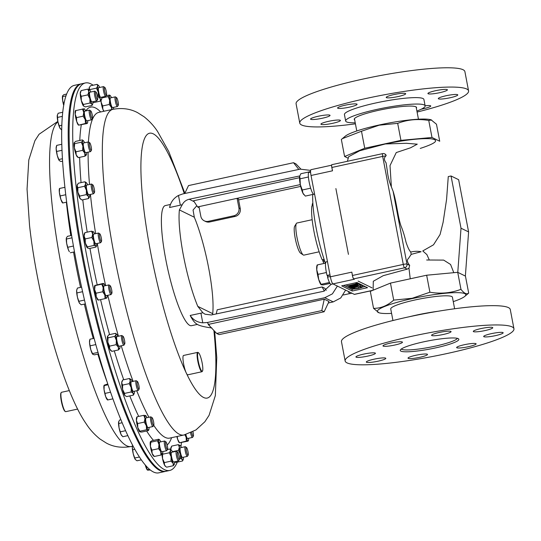 <?xml version="1.0" encoding="UTF-8"?>
<svg xmlns="http://www.w3.org/2000/svg" width="541" height="541" viewBox="0 0 541 541"><rect width="100%" height="100%" fill="white"/><g stroke="black" fill="none" stroke-linecap="round" stroke-linejoin="round"><path stroke-width="0.81" d="M167.149 444.959A3.97 0.717 -102.3 0 1 167.534 449.456A3.97 0.717 -102.3 0 1 165.999 446.372A3.97 0.717 -102.3 0 1 165.871 441.821A3.97 0.717 -102.3 0 1 167.149 444.959A173.566 31.405 -102.3 0 0 171.598 437.689M167.534 449.456L166.824 450.599A4.957 0.899 -102.3 0 1 166.682 450.714A4.957 0.899 -102.3 0 1 164.91 446.751A4.957 0.899 -102.3 0 1 164.572 441.03A4.957 0.899 -102.3 0 1 164.748 441.077L165.871 441.821M164.572 441.03L159.723 442.085A4.957 0.899 77.7 0 0 160.062 447.806A4.957 0.899 77.7 0 0 161.833 451.769L166.682 450.714M457.307 338.504L457.416 338.355A28.754 4.003 -10.8 0 1 457.307 338.504A28.754 4.003 -10.8 0 1 431.569 346.916A28.754 4.003 -10.8 0 1 401.388 349.175A28.754 4.003 -10.8 0 1 401.246 349.067M392.942 320.529L390.737 308.972A31.398 4.375 -10.8 0 1 419.032 299.132A31.398 4.375 -10.8 0 1 452.418 297.205L454.623 308.762M374.02 359.197A9.914 1.38 -10.8 0 1 385.794 358.338A9.914 1.38 -10.8 0 1 378.085 361.192A9.914 1.38 -10.8 0 1 366.318 362.051A9.914 1.38 -10.8 0 1 374.02 359.197M415.731 355.302A9.914 1.38 -10.8 0 1 427.505 354.443A9.914 1.38 -10.8 0 1 419.802 357.297A9.914 1.38 -10.8 0 1 408.029 358.156A9.914 1.38 -10.8 0 1 415.731 355.302M464.347 344.718A9.914 1.38 -10.8 0 1 476.121 343.86A9.914 1.38 -10.8 0 1 468.411 346.707A9.914 1.38 -10.8 0 1 456.645 347.572A9.914 1.38 -10.8 0 1 464.347 344.718M491.384 333.648A9.914 1.38 -10.8 0 1 503.157 332.783A9.914 1.38 -10.8 0 1 495.455 335.636A9.914 1.38 -10.8 0 1 483.681 336.502A9.914 1.38 -10.8 0 1 491.384 333.648M481.01 328.57A9.914 1.38 -10.8 0 1 492.777 327.711A9.914 1.38 -10.8 0 1 485.074 330.558A9.914 1.38 -10.8 0 1 473.301 331.423A9.914 1.38 -10.8 0 1 481.01 328.57M439.292 332.465A9.914 1.38 -10.8 0 1 451.066 331.606A9.914 1.38 -10.8 0 1 443.363 334.46A9.914 1.38 -10.8 0 1 431.59 335.319A9.914 1.38 -10.8 0 1 439.292 332.465M390.683 343.055A9.914 1.38 -10.8 0 1 402.45 342.189A9.914 1.38 -10.8 0 1 394.747 345.043A9.914 1.38 -10.8 0 1 382.974 345.902A9.914 1.38 -10.8 0 1 390.683 343.055M363.64 354.125A9.914 1.38 -10.8 0 1 375.413 353.259A9.914 1.38 -10.8 0 1 367.711 356.113A9.914 1.38 -10.8 0 1 355.937 356.979A9.914 1.38 -10.8 0 1 363.64 354.125M423.427 341.885A29.836 4.159 -10.8 0 1 458.856 339.308A29.836 4.159 -10.8 0 1 435.667 347.877A29.836 4.159 -10.8 0 1 400.245 350.487A29.836 4.159 -10.8 0 1 423.427 341.885M409.199 316.762A40.453 5.633 -10.8 0 1 416.347 315.105A40.453 5.633 -10.8 0 1 438.115 311.251M447.17 353.503A85.924 11.97 -10.8 0 1 345.144 360.982A85.924 11.97 -10.8 0 1 411.924 336.259A85.924 11.97 -10.8 0 1 513.95 328.779A85.924 11.97 -10.8 0 1 447.17 353.503M345.144 360.982L341.466 341.696A85.924 11.97 -10.8 0 1 408.239 316.972A85.924 11.97 -10.8 0 1 510.271 309.493L513.95 328.779M450.071 97.759A9.914 1.38 -10.8 0 1 438.298 98.618A9.914 1.38 -10.8 0 1 446.007 95.764A9.914 1.38 -10.8 0 1 457.781 94.905A9.914 1.38 -10.8 0 1 450.071 97.759M425.118 105.793A9.914 1.38 -10.8 0 1 430.744 105.975A9.914 1.38 -10.8 0 1 423.035 108.829A9.914 1.38 -10.8 0 1 421.283 109.187M332.708 123.307A9.914 1.38 -10.8 0 1 320.935 124.173A9.914 1.38 -10.8 0 1 328.644 121.319A9.914 1.38 -10.8 0 1 340.417 120.454A9.914 1.38 -10.8 0 1 332.708 123.307M322.335 118.236A9.914 1.38 -10.8 0 1 310.561 119.094A9.914 1.38 -10.8 0 1 318.264 116.247A9.914 1.38 -10.8 0 1 330.037 115.382A9.914 1.38 -10.8 0 1 322.335 118.236M349.371 107.159A9.914 1.38 -10.8 0 1 337.598 108.024A9.914 1.38 -10.8 0 1 345.3 105.17A9.914 1.38 -10.8 0 1 357.074 104.312A9.914 1.38 -10.8 0 1 349.371 107.159M397.987 96.575A9.914 1.38 -10.8 0 1 386.213 97.441A9.914 1.38 -10.8 0 1 393.916 94.587A9.914 1.38 -10.8 0 1 405.689 93.721A9.914 1.38 -10.8 0 1 397.987 96.575M439.698 92.68A9.914 1.38 -10.8 0 1 427.924 93.546A9.914 1.38 -10.8 0 1 435.627 90.692A9.914 1.38 -10.8 0 1 447.4 89.826A9.914 1.38 -10.8 0 1 439.698 92.68M416.901 111.04A40.453 5.633 169.2 0 0 425.131 105.847L423.901 99.422A40.453 5.633 169.2 0 0 375.873 102.946A40.453 5.633 169.2 0 0 344.434 114.577L345.658 121.008A40.453 5.633 169.2 0 0 355.221 122.8M425.131 105.847A40.453 5.633 169.2 0 0 377.097 109.37A40.453 5.633 169.2 0 0 345.658 121.008M417.097 112.061A85.924 11.97 169.2 0 0 468.574 90.902L464.895 71.615A85.924 11.97 169.2 0 0 362.862 79.094A85.924 11.97 169.2 0 0 296.089 103.811L299.768 123.105A85.924 11.97 169.2 0 0 355.417 123.828M468.574 90.902A85.924 11.97 169.2 0 0 366.541 98.381A85.924 11.97 169.2 0 0 299.768 123.105M356.783 130.969L354.497 118.993A31.398 4.375 -10.8 0 1 354.578 118.513M416.354 108.173A31.723 4.423 169.2 0 0 416.13 106.935A31.723 4.423 169.2 0 0 378.889 110.249A31.723 4.423 169.2 0 0 354.423 118.702A31.723 4.423 169.2 0 0 354.673 119.94M391.576 313.388A45.025 6.276 -10.8 0 1 378.971 312.772A45.025 6.276 -10.8 0 1 412.337 298.571A45.025 6.276 -10.8 0 1 464.753 296.407A45.025 6.276 -10.8 0 1 453.257 301.628M468.689 293.107L465.443 276.099L457.72 272.319L426.653 275.22L390.453 283.105L370.315 291.349L373.56 308.356C380.769 308.411 387.478 305.665 393.699 300.113L412.201 298.274L429.899 292.228C440.726 294.054 451.079 293.087 460.959 289.327C464.056 293.371 466.633 294.629 468.689 293.107L464.753 296.407M431.988 137.461L400.928 140.362L364.729 148.248L344.59 156.491L341.351 139.483L345.28 136.183A45.025 6.276 -10.8 0 1 379.227 124.985A45.025 6.276 -10.8 0 1 431.069 119.818L436.472 124.234L439.718 141.242L431.988 137.461L428.749 120.454L431.637 120.007M342.318 138.658L361.483 131.24L379.18 125.194L397.682 123.355C407.447 119.608 417.801 118.641 428.749 120.454M187.179 448.678A3.97 0.717 -102.3 0 1 188.146 452.472A3.97 0.717 -102.3 0 1 188.16 455.13A3.97 0.717 -102.3 0 1 187.227 454A3.97 0.717 -102.3 0 1 186.172 449.544A3.97 0.717 -102.3 0 1 186.503 447.495A3.97 0.717 -102.3 0 1 187.179 448.678M188.16 455.13L187.457 456.273A4.957 0.899 -102.3 0 1 187.308 456.388A4.957 0.899 -102.3 0 1 186.287 454.866A4.957 0.899 -102.3 0 1 185.022 449.706A4.957 0.899 -102.3 0 1 185.198 446.704A4.957 0.899 -102.3 0 1 185.38 446.751L186.503 447.495M185.198 446.704L180.349 447.759A4.957 0.899 77.7 0 0 180.173 450.761A4.957 0.899 77.7 0 0 181.438 455.921A4.957 0.899 77.7 0 0 182.459 457.443L187.308 456.388M105.218 93.018A3.97 0.717 -102.3 0 1 104.427 88.995A3.97 0.717 -102.3 0 1 104.798 87.426A3.97 0.717 -102.3 0 1 105.793 89.515A3.97 0.717 -102.3 0 1 106.462 95.054A3.97 0.717 -102.3 0 1 105.218 93.018M106.462 95.054L105.752 96.197A4.957 0.899 -102.3 0 1 105.61 96.318A4.957 0.899 -102.3 0 1 104.197 93.661A4.957 0.899 -102.3 0 1 103.5 86.628A4.957 0.899 -102.3 0 1 103.683 86.675L104.798 87.426M103.5 86.628L98.651 87.683A4.957 0.899 77.7 0 0 99.348 94.716A4.957 0.899 77.7 0 0 100.761 97.373L105.61 96.318M91.828 118.114A3.97 0.717 -102.3 0 1 90.53 113.475A3.97 0.717 -102.3 0 1 90.793 110.919A3.97 0.717 -102.3 0 1 91.159 111.412A3.97 0.717 -102.3 0 1 92.342 115.361A3.97 0.717 -102.3 0 1 92.45 118.553A3.97 0.717 -102.3 0 1 91.828 118.114M92.45 118.553L91.747 119.696A4.957 0.899 -102.3 0 1 91.598 119.811A4.957 0.899 -102.3 0 1 90.962 119.148A4.957 0.899 -102.3 0 1 89.407 113.793A4.957 0.899 -102.3 0 1 89.495 110.127A4.957 0.899 -102.3 0 1 89.671 110.175L90.793 110.919M89.495 110.127L84.646 111.182A4.957 0.899 77.7 0 0 84.558 114.848A4.957 0.899 77.7 0 0 86.114 120.203A4.957 0.899 77.7 0 0 86.749 120.873L91.598 119.811M94.344 192.569A3.97 0.717 -102.3 0 1 92.795 188.843A3.97 0.717 -102.3 0 1 92.653 184.806A3.97 0.717 -102.3 0 1 92.795 184.839A3.97 0.717 -102.3 0 1 94.202 188.532A3.97 0.717 -102.3 0 1 94.459 192.474A3.97 0.717 -102.3 0 1 94.344 192.569M94.459 192.474L93.749 193.617A4.957 0.899 -102.3 0 1 93.607 193.732L93.607 193.732A4.957 0.899 -102.3 0 1 91.672 189.08A4.957 0.899 -102.3 0 1 91.497 184.048L91.497 184.048A4.957 0.899 -102.3 0 1 91.672 184.096L92.795 184.839M91.497 184.048L86.648 185.103A4.957 0.899 77.7 0 0 86.824 190.141A4.957 0.899 77.7 0 0 88.758 194.787L93.607 193.732M111.973 292.735A3.97 0.717 -102.3 0 1 111.838 293.344A3.97 0.717 -102.3 0 1 110.54 291.132A3.97 0.717 -102.3 0 1 109.789 286.378A3.97 0.717 -102.3 0 1 110.175 285.716A3.97 0.717 -102.3 0 1 111.405 288.657A3.97 0.717 -102.3 0 1 111.973 292.735M111.838 293.344L111.128 294.487A4.957 0.899 -102.3 0 1 110.986 294.608A4.957 0.899 -102.3 0 1 109.39 291.315A4.957 0.899 -102.3 0 1 108.572 285.79A4.957 0.899 -102.3 0 1 108.876 284.918A4.957 0.899 -102.3 0 1 109.059 284.965L110.175 285.716M108.876 284.918L104.028 285.973A4.957 0.899 77.7 0 0 103.723 286.852A4.957 0.899 77.7 0 0 104.541 292.37A4.957 0.899 77.7 0 0 106.137 295.663L110.986 294.608M139.111 386.829A3.97 0.717 -102.3 0 1 139.078 389.141A3.97 0.717 -102.3 0 1 138.09 387.87A3.97 0.717 -102.3 0 1 137.13 383.887A3.97 0.717 -102.3 0 1 137.421 381.513A3.97 0.717 -102.3 0 1 139.111 386.829M139.078 389.141L138.374 390.291A4.957 0.899 -102.3 0 1 138.232 390.406A4.957 0.899 -102.3 0 1 135.94 383.725A4.957 0.899 -102.3 0 1 136.122 380.715A4.957 0.899 -102.3 0 1 136.298 380.763L137.421 381.513M136.122 380.715L131.274 381.777A4.957 0.899 77.7 0 0 131.091 384.779A4.957 0.899 77.7 0 0 133.384 391.461L138.232 390.406M85.39 82.956L81.799 83.74A198.29 35.875 77.7 0 0 77.072 221.391A198.29 35.875 77.7 0 0 135.507 434.572A198.29 35.875 77.7 0 0 166.168 471.231L169.759 470.454A198.29 35.875 -102.3 0 1 139.105 433.794A198.29 35.875 -102.3 0 1 80.663 220.606A198.29 35.875 -102.3 0 1 85.39 82.956A198.29 35.875 -102.3 0 1 93.099 85.228M197.479 324.39L191.467 325.702A61.471 11.124 -102.3 0 1 165.783 259.47A61.471 11.124 -102.3 0 1 165.309 205.58L170.449 204.457M196.282 323.694A61.471 11.124 77.7 0 1 196.248 323.667A61.471 11.124 77.7 0 1 190.175 315.464L202.861 312.752L197.79 306.368L212.701 313.658A61.471 11.124 77.7 0 0 208.657 267.964A61.471 11.124 77.7 0 0 194.307 217.225L179.396 209.928L182.256 204.714C183.744 201.82 186.063 200.001 189.208 199.25L194.138 201.665M212.701 313.658L212.647 314.686M179.396 209.928A61.471 11.124 77.7 0 0 183.44 255.629A61.471 11.124 77.7 0 0 197.79 306.368M312.732 194.476A49.569 8.967 77.7 0 0 316.215 228.444A49.569 8.967 77.7 0 0 325.398 263.163M202.496 371.045L202.212 371.505A9.914 1.792 -102.3 0 1 201.921 371.741A9.914 1.792 -102.3 0 1 200.393 369.909A9.914 1.792 -102.3 0 1 197.472 359.251A9.914 1.792 -102.3 0 1 197.708 352.367A9.914 1.792 -102.3 0 1 198.067 352.462L198.513 352.766A9.515 1.724 77.7 0 0 197.83 358.467A9.515 1.724 77.7 0 0 200.752 369.51A9.515 1.724 77.7 0 0 202.496 371.045A9.515 1.724 77.7 0 0 202.314 363.829A9.515 1.724 77.7 0 0 199.643 354.429A9.515 1.724 77.7 0 0 198.513 352.766M201.921 371.741L187.801 374.818A9.914 1.792 -102.3 0 1 186.266 372.986A9.914 1.792 -102.3 0 1 183.345 362.328A9.914 1.792 -102.3 0 1 183.582 355.444L197.708 352.367M165.729 471.312A198.29 35.875 -102.3 0 1 165.289 471.427A198.29 35.875 -102.3 0 1 111.318 373.351A198.29 35.875 -102.3 0 1 80.92 83.929A198.29 35.875 -102.3 0 1 81.366 83.848M80.92 83.929L74.34 85.363A198.29 35.875 77.7 0 0 65.089 188.958A198.29 35.875 77.7 0 0 158.709 472.861L165.289 471.427M65.393 411.566L64.947 411.261A9.515 1.724 -102.3 0 1 60.795 397.723A9.515 1.724 -102.3 0 1 60.964 392.982L61.248 392.516A9.914 1.792 77.7 0 0 61.072 397.466A9.914 1.792 77.7 0 0 65.393 411.566A9.914 1.792 77.7 0 0 65.752 411.66L77.674 409.064M153.603 421.899A3.97 0.717 -102.3 0 1 153.745 425.287A3.97 0.717 -102.3 0 1 151.974 421.108A3.97 0.717 -102.3 0 1 152.082 417.659A3.97 0.717 -102.3 0 1 153.603 421.899M153.745 425.287L153.035 426.436A4.957 0.899 -102.3 0 1 152.893 426.551A4.957 0.899 -102.3 0 1 150.824 421.209A4.957 0.899 -102.3 0 1 150.783 416.868A4.957 0.899 -102.3 0 1 150.966 416.915L152.082 417.659M152.893 426.551L148.045 427.606A4.957 0.899 -102.3 0 1 145.975 422.271A4.957 0.899 -102.3 0 1 145.935 417.923L150.783 416.868M124.721 343.941L124.017 345.084A4.957 0.899 -102.3 0 1 123.875 345.205A4.957 0.899 -102.3 0 1 122.462 342.548A4.957 0.899 -102.3 0 1 121.468 337.334A4.957 0.899 -102.3 0 1 121.766 335.515A4.957 0.899 -102.3 0 1 121.941 335.562L123.064 336.313A3.97 0.717 -102.3 0 1 124.146 338.727A3.97 0.717 -102.3 0 1 124.849 342.575A3.97 0.717 -102.3 0 1 124.721 343.941A3.97 0.717 -102.3 0 1 123.578 342.216A3.97 0.717 -102.3 0 1 122.679 337.726A3.97 0.717 -102.3 0 1 123.064 336.313M121.766 335.515L116.917 336.57A4.957 0.899 77.7 0 0 116.619 338.389A4.957 0.899 77.7 0 0 117.613 343.603A4.957 0.899 77.7 0 0 119.027 346.26L123.875 345.205M100.822 242.463A4.957 0.899 -102.3 0 1 100.761 242.598A4.957 0.899 -102.3 0 1 100.619 242.713A4.957 0.899 -102.3 0 1 98.847 238.75A4.957 0.899 -102.3 0 1 98.306 233.279A4.957 0.899 -102.3 0 1 98.509 233.029A4.957 0.899 -102.3 0 1 98.692 233.076L99.808 233.82A3.97 0.717 -102.3 0 1 101.167 237.316A3.97 0.717 -102.3 0 1 101.519 241.347A3.97 0.717 -102.3 0 1 101.471 241.455A3.97 0.717 -102.3 0 1 100.024 238.723A3.97 0.717 -102.3 0 1 99.503 233.983A3.97 0.717 -102.3 0 1 99.808 233.82M98.509 233.029L93.661 234.084A4.957 0.899 77.7 0 0 93.458 234.334A4.957 0.899 77.7 0 0 93.999 239.805A4.957 0.899 77.7 0 0 95.771 243.775L100.619 242.713M91.368 150.364L90.658 151.514A4.957 0.899 -102.3 0 1 90.516 151.629A4.957 0.899 -102.3 0 1 90.225 151.487A4.957 0.899 -102.3 0 1 88.447 146.286A4.957 0.899 -102.3 0 1 88.406 141.945A4.957 0.899 -102.3 0 1 88.589 141.992L89.705 142.736A3.97 0.717 -102.3 0 1 89.792 142.81A3.97 0.717 -102.3 0 1 91.152 146.625A3.97 0.717 -102.3 0 1 91.368 150.364A3.97 0.717 -102.3 0 1 91.023 150.351A3.97 0.717 -102.3 0 1 89.529 145.827A3.97 0.717 -102.3 0 1 89.705 142.736M88.406 141.945L83.557 143A4.957 0.899 77.7 0 0 83.598 147.341A4.957 0.899 77.7 0 0 85.377 152.542A4.957 0.899 77.7 0 0 85.667 152.684L90.516 151.629M97.623 99.605L96.913 100.748A4.957 0.899 -102.3 0 1 96.771 100.863A4.957 0.899 -102.3 0 1 95.75 99.341A4.957 0.899 -102.3 0 1 94.486 94.181A4.957 0.899 -102.3 0 1 94.661 91.179A4.957 0.899 -102.3 0 1 94.844 91.226L95.96 91.97A3.97 0.717 -102.3 0 1 96.643 93.153A3.97 0.717 -102.3 0 1 97.603 96.947A3.97 0.717 -102.3 0 1 97.623 99.605A3.97 0.717 -102.3 0 1 96.69 98.476A3.97 0.717 -102.3 0 1 95.635 94.019A3.97 0.717 -102.3 0 1 95.96 91.97M94.661 91.179L89.813 92.234A4.957 0.899 77.7 0 0 89.637 95.243A4.957 0.899 77.7 0 0 90.902 100.396A4.957 0.899 77.7 0 0 91.923 101.918L96.771 100.863M118.256 105.279L117.546 106.421A4.957 0.899 -102.3 0 1 117.404 106.536A4.957 0.899 -102.3 0 1 115.632 102.574A4.957 0.899 -102.3 0 1 115.294 96.853A4.957 0.899 -102.3 0 1 115.47 96.9L116.592 97.644A3.97 0.717 -102.3 0 1 117.87 100.782A3.97 0.717 -102.3 0 1 118.256 105.279A3.97 0.717 -102.3 0 1 116.721 102.195A3.97 0.717 -102.3 0 1 116.592 97.644M115.294 96.853L110.445 97.907A4.957 0.899 77.7 0 0 110.783 103.629A4.957 0.899 77.7 0 0 112.555 107.591L117.404 106.536M192.954 431.704A3.97 0.717 -102.3 0 1 193.333 436.174L192.623 437.324A4.957 0.899 -102.3 0 1 192.481 437.439A4.957 0.899 -102.3 0 1 191.839 436.776A4.957 0.899 -102.3 0 1 190.567 432.854M185.861 434.524A4.957 0.899 77.7 0 0 186.99 437.831A4.957 0.899 77.7 0 0 187.632 438.494L192.481 437.439M193.333 436.174A3.97 0.717 -102.3 0 1 192.704 435.742A3.97 0.717 -102.3 0 1 191.636 432.367M179.321 459.674L178.618 460.817A4.957 0.899 -102.3 0 1 178.469 460.939A4.957 0.899 -102.3 0 1 177.056 458.281A4.957 0.899 -102.3 0 1 176.359 451.248A4.957 0.899 -102.3 0 1 176.542 451.295L177.664 452.046A3.97 0.717 -102.3 0 1 178.652 454.136A3.97 0.717 -102.3 0 1 179.321 459.674A3.97 0.717 -102.3 0 1 178.077 457.639A3.97 0.717 -102.3 0 1 177.292 453.615A3.97 0.717 -102.3 0 1 177.664 452.046M176.359 451.248L171.511 452.303A4.957 0.899 77.7 0 0 172.207 459.336A4.957 0.899 77.7 0 0 173.62 461.994L178.469 460.939M312.171 219.7L296.874 223.034A16.426 2.969 77.7 0 0 296.4 223.426L294.689 226.192A14.046 2.543 77.7 0 0 295.197 238.168A14.046 2.543 77.7 0 0 300.559 253.168L303.271 254.973A16.426 2.969 77.7 0 0 303.859 255.129L319.156 251.802M296.4 223.426A16.426 2.969 77.7 0 0 296.995 237.431A16.426 2.969 77.7 0 0 303.271 254.973M162.199 453.514L162.53 454.075A7.432 1.346 -102.3 0 1 160.724 451.647L160.954 455.042L154.3 456.489L152.163 453.507A7.432 1.346 -102.3 0 1 150.412 446.366L151.926 450.112L152.163 453.507A7.432 1.346 -102.3 0 0 153.482 455.948L153.982 456.34M160.954 455.042L162.53 454.075A7.432 1.346 77.7 0 0 162.604 453.96A7.432 1.346 77.7 0 0 162.814 451.559M160.704 441.869A7.432 1.346 77.7 0 0 159.514 439.772A7.432 1.346 77.7 0 0 159.027 439.786A7.432 1.346 77.7 0 0 158.973 444.499A7.432 1.346 77.7 0 0 160.724 451.647L158.587 448.658L151.926 450.112M150.466 441.645L150.797 442.207L150.466 441.645L152.035 440.678L158.696 439.231L159.027 439.786L157.451 440.753L150.797 442.207L150.412 446.366A7.432 1.346 -102.3 0 1 150.391 441.76A7.432 1.346 -102.3 0 1 150.398 441.747L150.405 441.74M157.451 440.753L158.973 444.499L158.587 448.658M153.969 455.935L154.3 456.489M158.696 439.231L159.027 439.786M183.44 457.233A7.432 1.346 77.7 0 1 183.46 457.896A7.432 1.346 -102.3 0 1 183.23 459.634A7.432 1.346 -102.3 0 1 182.473 459.559L182.533 460.973L175.879 462.427L174.608 461.94M181.33 447.542A7.432 1.346 77.7 0 0 180.342 445.649A7.432 1.346 77.7 0 0 180.139 445.446A7.432 1.346 77.7 0 0 179.355 447.306A7.432 1.346 77.7 0 0 180.417 454.257A7.432 1.346 77.7 0 0 182.473 459.559L180.505 458.552L179.463 458.782M180.342 445.649L178.374 444.641L179.355 447.306L178.422 450.382L172.336 451.708M178.422 450.382L180.417 454.257L180.505 458.552M183.23 459.634L182.533 460.973M178.374 444.641L171.72 446.088L171.024 447.434A7.432 1.346 -102.3 0 0 170.787 449.172L170.821 449.618M171.72 446.088L170.787 449.172A7.432 1.346 -102.3 0 0 170.8 449.605M89.103 89.603A7.432 1.346 -102.3 0 1 89.164 87.913L89.806 89.596L96.46 88.149L97.725 86.046A7.432 1.346 -102.3 0 1 98.442 85.377A7.432 1.346 -102.3 0 1 99.179 86.445A7.432 1.346 77.7 0 1 99.632 87.473M98.442 85.377L97.082 84.362L97.725 86.046A7.432 1.346 77.7 0 0 98.252 92.126A7.432 1.346 77.7 0 0 100.234 98.611A7.432 1.346 77.7 0 0 101.532 99.558A7.432 1.346 77.7 0 0 101.694 99.01A7.432 1.346 77.7 0 0 101.742 97.157M97.082 84.362L90.428 85.809L89.164 87.913A7.432 1.346 -102.3 0 1 89.319 87.365A7.432 1.346 -102.3 0 1 89.36 87.297M89.806 89.596L89.725 90.029M96.46 88.149L98.252 92.126L98.137 96.521L97.556 96.65M93.059 102.053L93.776 102.56L100.43 101.113L101.498 99.625M98.137 96.521L100.234 98.611L100.43 101.113M76.491 117.62L76.694 121.475A7.432 1.346 -102.3 0 1 75.179 114.212L76.491 117.62L83.145 116.173L83.74 112.345A7.432 1.346 -102.3 0 1 84.18 108.761L75.618 110.628M82.428 108.937L83.74 112.345A7.432 1.346 77.7 0 0 85.255 119.608A7.432 1.346 77.7 0 0 87.216 123.294A7.432 1.346 77.7 0 0 87.52 123.057A7.432 1.346 77.7 0 0 87.73 120.657M85.62 110.973A7.432 1.346 77.7 0 0 84.437 108.876A7.432 1.346 77.7 0 0 84.18 108.761L84.18 108.761M75.463 110.567L75.314 110.858A7.432 1.346 -102.3 0 0 75.179 114.212L75.774 110.384M78.492 125.106A7.432 1.346 -102.3 0 1 78.398 125.045A7.432 1.346 -102.3 0 1 76.694 121.475L78.655 125.154L87.06 123.531M83.145 116.173L85.255 119.608L85.464 123.47L78.655 125.154M85.464 123.47L87.216 123.294M79.696 196.085L79.852 198.243A7.432 1.346 -102.3 0 1 77.83 192.102L79.696 196.085L86.35 194.638L86.391 190.236A7.432 1.346 -102.3 0 1 85.674 183.805L84.524 186.253L77.87 187.7L77.113 185.671A7.432 1.346 -102.3 0 1 77.316 184.779A7.432 1.346 -102.3 0 1 77.383 184.67M84.524 186.253L86.391 190.236A7.432 1.346 77.7 0 0 88.413 196.376A7.432 1.346 77.7 0 0 89.529 196.978A7.432 1.346 77.7 0 0 89.725 196.085A7.432 1.346 77.7 0 0 89.732 194.577M87.628 184.887A7.432 1.346 77.7 0 0 86.986 183.514A7.432 1.346 77.7 0 0 86.438 182.79A7.432 1.346 77.7 0 0 85.674 183.805L84.923 181.769L78.269 183.223L77.113 185.671A7.432 1.346 -102.3 0 0 77.83 192.102L77.87 187.7M86.33 182.723L84.923 181.769M80.514 199.034A7.432 1.346 -102.3 0 1 80.406 198.966A7.432 1.346 -102.3 0 1 79.852 198.243L81.921 199.987L88.575 198.533L89.454 197.086M86.35 194.638L88.413 196.376L88.575 198.533M98.049 300.045L97.786 299.836A7.432 1.346 -102.3 0 1 96.271 296.853L98.401 300.079L105.062 298.632L104.832 294.987A7.432 1.346 -102.3 0 1 103.196 287.751L102.702 291.761L96.048 293.208L94.634 289.618A7.432 1.346 -102.3 0 1 94.695 285.655A7.432 1.346 -102.3 0 1 94.756 285.553L94.695 285.655M102.702 291.761L104.832 294.987A7.432 1.346 77.7 0 0 106.726 298.057A7.432 1.346 77.7 0 0 106.908 297.848A7.432 1.346 77.7 0 0 107.118 295.447M105.008 285.763A7.432 1.346 77.7 0 0 103.818 283.667A7.432 1.346 77.7 0 0 103.439 283.579A7.432 1.346 77.7 0 0 103.196 287.751L101.776 284.153L95.121 285.607L94.634 289.618A7.432 1.346 -102.3 0 0 96.271 296.853L96.048 293.208M103.203 283.423L94.878 285.445M103.439 283.579L101.776 284.153M106.726 298.057L105.062 298.632M125.086 395.674A7.432 1.346 -102.3 0 1 125.025 395.633L126.675 396.587L133.336 395.14L133.221 393.341A7.432 1.346 -102.3 0 1 131.172 387.599L131.199 391.961L124.538 393.408L122.611 389.459A7.432 1.346 -102.3 0 1 121.711 382.737L122.577 385.097L122.611 389.459A7.432 1.346 -102.3 0 0 124.66 395.207L124.538 393.408M131.199 391.961L133.221 393.341A7.432 1.346 77.7 0 0 134.148 393.652A7.432 1.346 77.7 0 0 134.378 392.36A7.432 1.346 77.7 0 0 134.357 391.251M132.247 381.561A7.432 1.346 77.7 0 0 131.436 379.897A7.432 1.346 77.7 0 0 131.064 379.464A7.432 1.346 77.7 0 0 130.28 380.871A7.432 1.346 77.7 0 0 131.172 387.599L129.238 383.65L122.577 385.097M131.003 379.424L129.414 378.511L122.753 379.965L121.711 382.737A7.432 1.346 -102.3 0 1 121.941 381.452L122.32 380.715M129.414 378.511L130.28 380.871L129.238 383.65M125.201 395.769L124.66 395.207A7.432 1.346 -102.3 0 0 125.025 395.633M133.336 395.14L134.148 393.652M312.529 205.708L312.184 204.525L312.935 204.363M312.184 204.525A33.048 5.978 -102.3 0 1 312.847 202.99M324.769 261.377L323.099 261.743L322.646 259.754M324.025 263.467A33.048 5.978 -102.3 0 1 323.099 261.743M313.023 205.607L311.9 205.85A33.048 5.978 -102.3 0 0 322.206 259.849L324.113 259.437M323.004 260.519L324.377 260.221M148.295 430.629L148.369 429.994L148.295 430.629L141.641 432.076L139.808 431.853L139.882 431.218L139.808 431.853M139.693 431.779L139.713 431.799A7.432 1.346 -102.3 0 1 139.693 431.779A7.432 1.346 -102.3 0 1 137.799 427.6L139.882 431.218L146.537 429.77L148.369 429.994A7.432 1.346 77.7 0 0 148.816 429.797A7.432 1.346 77.7 0 0 149.025 427.397M137.799 427.6A7.432 1.346 -102.3 0 1 136.42 420.371L137.624 423.562L137.799 427.6M137.049 417.402L136.42 420.371A7.432 1.346 -102.3 0 1 136.602 417.598L136.9 417.037M145.543 416.178L145.61 415.535L143.778 415.319L144.981 418.504L144.278 422.108L137.624 423.562M144.278 422.108L146.361 425.733L146.537 429.77M143.778 415.319L137.123 416.766M148.369 429.994A7.432 1.346 -102.3 0 1 146.361 425.733A7.432 1.346 77.7 0 1 144.981 418.504A7.432 1.346 77.7 0 1 145.61 415.535A7.432 1.346 77.7 0 1 145.725 415.61L145.705 415.596M146.915 417.706A7.432 1.346 77.7 0 0 145.725 415.61M69.37 390.575L61.539 392.286A9.914 1.792 77.7 0 0 61.248 392.516M127.791 435.64L122.8 436.722L121.001 434.403L119.047 427.775L118.655 421.716A7.432 1.346 77.7 0 0 118.655 421.73A7.432 1.346 77.7 0 0 118.614 421.885A7.432 1.346 77.7 0 0 119.047 427.775A7.432 1.346 77.7 0 0 121.001 434.403A7.432 1.346 77.7 0 0 121.651 435.491A7.432 1.346 77.7 0 0 121.752 435.6M118.614 421.885L119.615 420.032L120.853 419.769M125.532 430.704L120.481 431.806M122.09 422.764L118.892 423.461M181.451 442.572A198.29 35.875 -102.3 0 1 180.965 446.697M177.299 462.115A198.29 35.875 -102.3 0 1 169.759 470.454M235.132 216.434L233.807 215.785A6.607 6.438 -63.9 0 0 238.933 207.974L240.258 208.623A6.607 6.438 116.1 0 1 235.132 216.434L209.725 221.966A6.607 6.438 116.1 0 1 205.6 221.479L204.268 220.829A6.607 6.438 -63.9 0 0 208.4 221.316L209.725 221.966M299.491 177.698L193.55 200.765L197.587 206.933L198.98 206.628L200.819 216.272A6.607 6.438 -63.9 0 0 204.268 220.829M331.187 284.296L323.646 291.274L211.281 314.977L205.032 314.213L202.861 312.752M196.802 205.742L193.063 210.003L194.307 217.225M216.231 313.936L217.205 309.797L322.138 286.953L324.85 288.279L326.203 290.355M324.357 291.099L322.138 286.953M184.772 193.495L188.498 185.59L293.553 162.713L295.941 163.882L300.81 169.035M298.828 169.441L293.553 162.713M219.091 334.629L324.154 311.751L321.767 310.588L216.704 333.459L219.091 334.629M216.704 333.459L208.19 324.438L324.248 299.173L328.989 301.486L324.154 311.751M324.248 299.173L321.767 310.588M345.618 290.098L340.756 297.935L333.242 301.892L324.742 297.733L332.411 293.858L337.388 286.074M190.175 315.464C193.184 319.934 197.384 322.389 202.774 322.828L207.291 322.504L210.165 326.527M310.622 170.388L300.214 169.15L182.763 193.921L178.476 195.457C173.695 198.094 170.733 202.111 169.576 207.507L180.329 205.167L178.476 195.457M180.329 205.167L182.256 204.714M299.7 175.947L189.208 199.25M200.921 313.124L202.774 322.828M324.742 297.733L207.291 322.504M333.242 301.892L328.272 303.007M197.587 206.933L199.189 207.717M238.601 199.92L300.695 186.402M310.662 188.173L302.27 189.999L300.296 184.596L237.093 198.331L238.419 198.98L240.258 208.623M233.807 215.785L208.4 221.316M198.98 206.628L237.093 198.331L238.933 207.974M104.041 385.429A7.432 1.346 77.7 0 0 103.987 385.577A7.432 1.346 77.7 0 0 104.055 389.621A7.432 1.346 77.7 0 0 105.752 396.817A7.432 1.346 77.7 0 0 106.983 399.339L107.483 399.921M107.605 399.569L105.752 396.817L104.055 389.621L104.203 385.172L107.72 383.988M107.984 384.773L104.176 385.598L104.203 385.172M110.506 392.211L105.211 393.361M112.846 398.845L107.571 399.995M98.421 353.963L94.404 354.842L92.856 354.348L90.827 349.817L89.522 342.636L89.962 339.221L89.63 340.377A7.432 1.346 77.7 0 0 89.522 342.636A7.432 1.346 77.7 0 0 90.827 349.817A7.432 1.346 77.7 0 0 92.626 354.139A7.432 1.346 77.7 0 0 92.66 354.172M92.856 354.348L92.572 353.584L97.975 352.407M95.764 344.597L90.354 345.773M94.046 338.328L89.962 339.221M76.775 289.699A7.432 1.346 77.7 0 0 76.748 289.78A7.432 1.346 77.7 0 0 76.626 290.618A7.432 1.346 77.7 0 0 77.431 297.205A7.432 1.346 77.7 0 0 79.466 303.156L77.431 297.205L76.626 290.618L77.404 288.076L81.569 287.17M79.77 303.575A7.432 1.346 -102.3 0 1 79.743 303.542A7.432 1.346 -102.3 0 1 79.466 303.156L81.197 304.786L85.35 303.886M79.743 303.542L79.466 303.156M82.563 291.7L77.12 292.891M84.457 300.059L79.013 301.249M66.381 237.891L66.381 237.884A7.432 1.346 77.7 0 0 66.381 237.891A7.432 1.346 77.7 0 0 66.644 243.254A7.432 1.346 77.7 0 0 68.531 250.131L66.644 243.254L66.408 237.797L67.517 236.316L71.595 235.43M69.376 251.653A7.432 1.346 -102.3 0 1 68.531 250.131L69.376 251.653M72 237.817L66.577 239M74.475 251.869L70.35 252.769M73.427 246.04L67.99 247.223M59.483 188.491L59.368 188.91A7.432 1.346 77.7 0 0 59.354 192.319A7.432 1.346 77.7 0 0 60.937 199.582L59.354 192.319L59.578 188.471L64.906 187.301M62.648 203.003L62.364 202.672A7.432 1.346 -102.3 0 1 60.937 199.582L62.864 202.956M64.906 187.308L59.699 188.437M66.671 202.131L62.742 202.983M65.752 194.733L60.403 195.896M56.278 146.807A7.432 1.346 77.7 0 0 56.142 148.538A7.432 1.346 77.7 0 0 57.292 155.592L56.142 148.538L56.697 145.387L56.278 146.807M59.294 160.589A7.432 1.346 -102.3 0 1 59.273 160.569A7.432 1.346 -102.3 0 1 57.292 155.592L59.273 160.569M62.607 161.164L60.964 161.522L59.341 160.643M61.809 144.278L56.697 145.387M62.452 158.729L58.996 159.48M62.019 150.297L56.859 151.419M57.373 114.956A7.432 1.346 77.7 0 0 57.36 114.99A7.432 1.346 77.7 0 0 57.272 115.463A7.432 1.346 77.7 0 0 57.894 121.725L57.36 114.99M61.721 130.016L59.895 128.041A7.432 1.346 77.7 0 0 60.355 128.751A7.432 1.346 77.7 0 0 60.416 128.819M59.895 128.041A7.432 1.346 -102.3 0 1 57.894 121.725L59.895 128.041M57.272 115.463L58.164 113.252L62.756 112.251M61.85 125.248L59.402 125.782M62.364 116.369L57.65 117.39M63.703 105.394A7.432 1.346 -102.3 0 1 62.688 100.727L62.648 95.757L63.858 94.661L66.665 94.046M62.546 95.994A7.432 1.346 77.7 0 0 62.533 96.041A7.432 1.346 77.7 0 0 62.688 100.727L63.946 104.609M66.002 95.858L62.715 96.575L62.648 95.757M145.313 465.159A7.432 1.346 77.7 0 0 145.61 466.18A7.432 1.346 77.7 0 0 147.226 469.872A7.432 1.346 77.7 0 0 147.341 469.994M150.229 470.001L147.598 470.156L145.36 465.213M147.598 470.156L147.395 469.784L149.431 469.345M162.53 454.068L162.55 458.612L164.336 462.596L164.532 465.098L165.918 466.673L165.269 466.166A7.432 1.346 -102.3 0 1 164.532 465.098A7.432 1.346 -102.3 0 1 162.55 458.612A7.432 1.346 -102.3 0 1 161.982 454.501M179.281 442.666L179.389 442.754A7.432 1.346 -102.3 0 1 179.281 442.666A7.432 1.346 -102.3 0 1 177.576 439.103A7.432 1.346 -102.3 0 1 176.873 436.54M103.811 111.304A7.432 1.346 -102.3 0 1 102.885 109.329A7.432 1.346 -102.3 0 1 101.133 102.188A7.432 1.346 -102.3 0 1 100.937 100.511M83.375 105.894A7.432 1.346 -102.3 0 1 81.319 100.599A7.432 1.346 -102.3 0 1 80.251 93.647A7.432 1.346 -102.3 0 1 80.481 91.909L81.177 90.57L80.251 93.647L81.231 96.312L81.319 100.599L83.307 104.474L83.571 106.097A7.432 1.346 -102.3 0 1 83.571 106.097A7.432 1.346 -102.3 0 1 83.375 105.894L85.343 106.902L91.997 105.454L92.694 104.109A7.432 1.346 77.7 0 0 92.924 102.371A7.432 1.346 77.7 0 0 92.903 101.708M82.617 150.351L82.908 146.077A7.432 1.346 77.7 0 0 84.754 153.062L82.617 150.351L75.963 151.798L76.193 154.929L78.33 157.634L77.316 156.856A7.432 1.346 -102.3 0 1 76.193 154.929A7.432 1.346 -102.3 0 1 74.347 147.943A7.432 1.346 -102.3 0 1 74.205 142.723A7.432 1.346 -102.3 0 1 74.225 142.675A7.432 1.346 -102.3 0 1 74.232 142.668M87.419 247.947L87.419 247.947A7.432 1.346 -102.3 0 1 87.378 247.913A7.432 1.346 -102.3 0 1 85.343 243.119A7.432 1.346 -102.3 0 1 84.112 235.991A7.432 1.346 -102.3 0 1 84.328 233.759L84.93 232.637L84.112 235.991L85.201 238.933L85.343 243.119L87.385 246.885L87.419 247.947M110.668 350.433A7.432 1.346 -102.3 0 1 109.742 348.959A7.432 1.346 -102.3 0 1 107.821 342.189A7.432 1.346 -102.3 0 1 107.483 336.516A7.432 1.346 -102.3 0 1 107.585 336.245A7.432 1.346 -102.3 0 1 107.598 336.225L108.017 337.834L107.821 342.189L109.525 346.132L109.742 348.959L111.865 351.366L110.668 350.433M132.491 445.743A7.432 1.346 77.7 0 0 132.444 445.892A7.432 1.346 77.7 0 0 132.302 447.157A7.432 1.346 77.7 0 0 133.282 454A7.432 1.346 77.7 0 0 135.338 459.525A7.432 1.346 77.7 0 0 135.439 459.654A7.432 1.346 77.7 0 0 135.446 459.667M141.262 459.87L137.015 460.79L135.338 459.525L133.282 454L132.302 447.157L132.599 445.344M139.355 457.023L134.932 457.984M134.756 449.334L132.91 449.74M117.891 336.36A7.432 1.346 77.7 0 0 117.634 335.738A7.432 1.346 77.7 0 0 116.707 334.264L115.51 333.33L108.856 334.778L107.483 336.516M119.892 348.181A7.432 1.346 77.7 0 1 119.791 348.445A7.432 1.346 77.7 0 1 118.303 347.092L118.52 349.919L119.892 348.181A7.432 1.346 77.7 0 0 120.001 346.044M115.51 333.33L116.044 334.649L114.678 336.387L116.383 340.33L116.18 344.678L109.525 346.132M116.707 334.264A7.432 1.346 77.7 0 0 116.044 334.649A7.432 1.346 77.7 0 0 116.383 340.33A7.432 1.346 -102.3 0 0 118.303 347.092L116.18 344.678M118.52 349.919L111.865 351.366M114.678 336.387L108.017 337.834M87.378 247.913L89.285 248.535L95.94 247.081L95.94 246.054A7.432 1.346 77.7 0 0 96.541 245.959A7.432 1.346 77.7 0 0 96.758 243.727A7.432 1.346 77.7 0 0 96.751 243.558M94.641 233.868A7.432 1.346 77.7 0 0 93.485 231.805L91.585 231.19L92.673 234.131A7.432 1.346 -102.3 0 0 93.904 241.252L94.039 245.431L95.94 246.054A7.432 1.346 77.7 0 1 93.904 241.252L91.862 237.485L85.201 238.933M96.541 245.959L95.94 247.081M93.485 231.805A7.432 1.346 77.7 0 0 93.451 231.771A7.432 1.346 77.7 0 0 92.673 234.131L91.862 237.485M94.039 245.431L87.385 246.885M91.585 231.19L84.93 232.637M75.963 151.798L74.347 147.943L74.638 143.663L74.205 142.723L75.679 141.363L82.333 139.909L83.348 140.687A7.432 1.346 77.7 0 0 82.766 140.856L81.292 142.215L74.638 143.663M86.459 154.827A7.432 1.346 77.7 0 1 86.438 154.875L86.438 154.875A7.432 1.346 77.7 0 1 84.754 153.062L84.984 156.187L86.459 154.827A7.432 1.346 77.7 0 0 86.648 152.474M84.538 142.783A7.432 1.346 77.7 0 0 84.47 142.621A7.432 1.346 77.7 0 0 83.348 140.687M82.333 139.909L82.766 140.856A7.432 1.346 -102.3 0 0 82.908 146.077L81.292 142.215M84.984 156.187L78.33 157.634M92.694 104.109A7.432 1.346 77.7 0 1 91.936 104.034A7.432 1.346 77.7 0 1 89.88 98.739A7.432 1.346 77.7 0 1 88.812 91.781L87.885 94.858L89.88 98.739L89.968 103.027L91.936 104.034L91.997 105.454M90.793 92.017A7.432 1.346 77.7 0 0 89.806 90.124L87.838 89.116L81.177 90.57M89.806 90.124A7.432 1.346 -102.3 0 0 89.603 89.921A7.432 1.346 -102.3 0 0 88.812 91.781L87.838 89.116M89.968 103.027L83.307 104.474M87.885 94.858L81.231 96.312M101.086 100.315L101.133 102.188L102.648 105.935L102.885 109.329L104.028 111.257M112.372 109.444A7.432 1.346 77.7 0 1 111.446 107.463A7.432 1.346 77.7 0 1 109.695 100.322A7.432 1.346 77.7 0 1 109.749 95.608L108.173 96.575L109.695 100.322L109.302 104.481L111.446 107.463L111.798 109.566M113.488 109.201A7.432 1.346 77.7 0 0 113.529 107.382M109.41 95.054L109.749 95.608L109.41 95.054L106.002 95.791M109.749 95.608A7.432 1.346 -102.3 0 1 110.236 95.595A7.432 1.346 -102.3 0 1 111.419 97.691M109.302 104.481L102.648 105.935M108.173 96.575L101.762 97.975M177.245 436.459L177.576 439.103L179.531 442.781L187.943 441.158M184.846 434.795L186.138 437.236L186.341 441.091L179.531 442.781M185.428 434.646A7.432 1.346 77.7 0 0 186.138 437.236A7.432 1.346 77.7 0 0 188.092 440.915L186.341 441.091M188.613 438.284A7.432 1.346 -102.3 0 1 188.403 440.685A7.432 1.346 -102.3 0 1 188.092 440.915M165.918 466.673L166.635 467.181L173.289 465.733L173.093 463.231L170.997 461.142L164.336 462.596M172.491 452.093A7.432 1.346 77.7 0 0 172.038 451.066A7.432 1.346 77.7 0 0 171.301 449.997L169.942 448.983L170.584 450.667L169.319 452.77L171.112 456.746A7.432 1.346 77.7 0 0 173.093 463.231A7.432 1.346 -102.3 0 0 174.391 464.178A7.432 1.346 -102.3 0 0 174.554 463.63A7.432 1.346 77.7 0 0 174.601 461.777M171.301 449.997A7.432 1.346 77.7 0 0 170.584 450.667A7.432 1.346 77.7 0 0 171.112 456.746L170.997 461.142M174.358 464.246L173.289 465.733M169.942 448.983L167.494 449.517M169.319 452.77L162.665 454.217M349.817 293.567L343.312 294.987M310.588 172.146L308.512 172.593A11.489 2.076 77.7 0 0 309.878 185.347A11.489 2.076 77.7 0 0 313.929 194.3L314.591 194.158M310.561 171.524L309.039 171.855A11.489 2.076 77.7 0 0 308.728 172.092L310.568 171.693M308.837 172.525L308.728 172.092M308.417 176.995L300.032 178.821L299.68 176.028A9.914 1.792 77.7 0 0 299.586 176.454L300.843 173.729L308.81 171.991M299.586 176.454A9.914 1.792 77.7 0 0 300.296 184.596L300.032 178.821M313.658 194.273L305.327 196.085L302.946 193.225L302.27 189.999M300.296 184.596A9.914 1.792 77.7 0 0 302.946 193.225A9.914 1.792 77.7 0 0 303.677 194.395A9.914 1.792 77.7 0 0 303.778 194.51M327.298 275.389L327.67 276.593L327.988 275.47L330.024 275.024M330.308 276.519L327.521 277.127A11.489 2.076 77.7 0 0 331.099 284.316L332.958 283.91M327.461 261.594L326.209 261.864A11.489 2.076 77.7 0 0 327.068 275.437L329.976 274.808M327.67 276.593L327.521 277.127M329.469 282.49L321.084 284.316L318.703 279.514L318.02 274.341L316.755 269.831L317.195 264.948L317.466 265.421M326.412 272.515L318.02 274.341M329.996 283.437L323.315 284.891L321.347 284.789L321.084 284.316L321.347 284.789M325.581 263.122L317.195 264.948M317.121 265.09L316.85 266.044A9.914 1.792 77.7 0 0 316.755 269.831A9.914 1.792 77.7 0 0 318.703 279.514A9.914 1.792 77.7 0 0 320.847 284.41L321.043 284.634M332.499 170.807L331.809 167.48A3.172 0.575 -102.3 0 1 331.789 164.694A3.172 0.575 -102.3 0 1 331.816 164.694A3.172 3.172 0 0 1 331.836 164.687A3.172 0.575 77.7 0 0 331.863 167.467L332.499 170.807L311.034 175.487A6.607 1.197 -102.3 0 1 310.98 169.691L331.592 165.201M354.409 279.224L353.658 278.892A3.172 0.575 -102.3 0 1 352.414 275.491L351.833 272.137L352.468 275.477A3.172 0.575 77.7 0 0 353.706 278.879L354.409 279.224L332.945 283.903A6.607 1.197 -102.3 0 1 330.362 276.809L311.034 175.487M420.249 148.417C436.147 143.243 439.684 140.024 430.859 138.76C420.627 138.158 405.446 139.896 385.32 143.967L406.359 143.291L417.273 144.177L410.605 147.767L396.249 152.569L390.014 165.607L391.373 186.895L393.091 191.271C396.756 202.976 397.696 216.359 401.05 226.097C402.856 230.365 404.492 235.646 405.96 241.955C407.616 247.102 409.212 250.463 410.747 252.038C414.386 251.193 417.841 251.092 421.108 251.727L411.194 254.378L408.347 258.632C406.697 259.876 407.136 262.128 409.665 265.381L408.962 268.201L407.231 269.147L383.244 275.667L373.29 281.259L373.128 290.199M390.453 283.105L393.699 300.113M378.971 312.772L373.56 308.356M426.653 275.22L429.899 292.228M457.72 272.319L460.959 289.327M364.729 148.248L361.483 131.24M400.928 140.362L397.682 123.355M344.59 156.491L348.161 158.236M451.045 175.981L461.006 228.207L468.601 231.92L458.64 179.693L451.045 175.981L448.273 176.582L446.575 199.467L443.106 222.317L440.07 234.51L433.503 244.816L422.758 250.936L426.896 254.608L429.29 259.984M426.653 259.998L443.661 260.099L450.572 264.468L453.784 272.644M385.32 143.967L359.731 150.743L348.647 156.707L347.41 161.292M386.173 155.395A3.172 3.09 -63.9 0 0 384.719 153.874L386.173 155.395L385.882 155.984C383.867 157.762 383.927 160.028 386.071 162.773L387.315 170.949C387.924 176.589 389.27 181.904 391.373 186.895M358.108 281.07L372.032 287.846M411.194 254.378L410.747 252.038M335.887 188.572L348.438 254.371M461.006 228.207L457.787 272.353M468.601 231.92L465.375 276.066M415.921 106.807A31.398 4.375 -10.8 0 1 416.171 107.226L418.457 119.203M357.98 284.83L348.688 286.798L355.403 284.742L347.038 285.993L355.964 283.849L349.702 285.465L357.04 284.37L351.15 286.182L357.98 284.83L357.669 283.227L358.156 284.918M348.688 286.798L348.472 285.776M347.018 285.979L346.781 284.742M355.964 283.849L355.762 282.781M356.14 283.93L355.917 282.747M355.937 282.882L356.769 282.781L357.08 284.39M357.04 284.37L356.729 282.767M356.884 283.383L357.669 283.227M354.402 286.304L356.986 286.169L358.365 285.52L354.436 286.23M356.986 286.169L356.871 285.54M350.507 287.156L353.523 286.574L350.548 287.082M352.394 287.095L352.299 286.595M353.658 286.345L359.312 285.317L352.563 287.19L349.621 287.42L353.658 286.345L353.557 285.831M357.473 283.673L359.008 283.714L359.413 285.418L359.008 283.714M349.621 287.42L349.418 286.649M351.454 286.629L351.38 286.263M360.881 286.25L351.67 288.252L350.71 287.785L352.434 287.961L355.268 287.345L354.49 286.967L355.43 286.757L356.215 287.143L360.881 286.25L360.57 284.64L359.298 284.796M352.434 287.961L352.299 287.244M354.49 286.967L354.423 286.622M356.215 287.143L356.086 286.46M360.698 286.162L360.394 284.552M352.691 288.921L353.76 288.082L354.47 288.042L353.652 288.725L358.426 288.299C360.827 287.738 361.828 287.312 361.429 287.021L359.582 286.818L362.375 286.811L361.571 287.562L358.541 288.4C355.491 289.016 353.543 289.192 352.691 288.921L352.428 288.089M362.064 285.208L362.517 286.96L362.206 285.35L360.658 285.087M354.47 288.042L354.396 287.663M358.426 288.299L358.149 286.845M359.19 287.007L359.123 286.635M367.515 287.704L356.938 282.524L341.696 285.844L352.272 291.017L367.515 287.704M343.758 285.398L351.968 289.415L352.272 291.017M351.968 289.415L353.611 289.056M362.416 287.136L365.148 286.541M372.492 290.463L354.49 294.378A6.607 1.197 -102.3 0 1 354.308 294.351L332.945 283.903M348.269 291.396A11.489 2.076 77.7 0 0 350.081 293.601L351.941 293.195M213.884 330.47A135.493 24.514 -102.3 0 1 186.266 372.986A135.493 24.514 -102.3 0 1 141.749 187.97A135.493 24.514 -102.3 0 1 170.516 158.297A135.493 24.514 -102.3 0 1 184.285 193.604M214.669 331.302L216.765 357.5L215.352 395.572L209.076 415.319L204.877 421.737L195.91 429.967L183.893 435.011A166.669 30.154 -102.3 0 1 158.121 404.201A166.669 30.154 -102.3 0 1 109.005 225.009A166.669 30.154 -102.3 0 1 112.974 109.309L98.448 112.433M148.937 417.267A166.669 30.154 -102.3 0 1 143.892 407.299A166.669 30.154 -102.3 0 1 136.724 390.73M133.113 381.371A166.669 30.154 -102.3 0 1 121.238 345.78M118.432 336.238A166.669 30.154 -102.3 0 1 107.821 295.298M105.617 285.628A166.669 30.154 -102.3 0 1 97.272 243.443M95.642 233.651A166.669 30.154 -102.3 0 1 90.435 194.422M89.508 184.481A166.669 30.154 -102.3 0 1 88.115 152.156M88.44 141.938A166.669 30.154 -102.3 0 1 98.753 112.406M183.893 435.011L169.664 438.109A166.669 30.154 -102.3 0 1 153.732 425.321M153.482 440.367A173.566 31.405 -102.3 0 1 146.638 430.988M138.719 416.414A173.566 31.405 -102.3 0 1 137.664 414.21A173.566 31.405 -102.3 0 1 129.786 395.911M66.381 202.192A166.669 30.154 77.7 0 0 66.658 204.775A166.669 30.154 77.7 0 0 70.803 235.599M57.921 121.867A166.669 30.154 77.7 0 0 52.436 207.872A166.669 30.154 77.7 0 0 131.125 446.501L132.369 446.23M73.542 252.072A166.669 30.154 77.7 0 0 80.528 287.399M84.335 304.103A166.669 30.154 77.7 0 0 93.262 338.497M97.84 354.091A166.669 30.154 77.7 0 0 106.793 381.168M123.727 379.748A173.566 31.405 -102.3 0 1 114.279 350.838M109.573 334.622A173.566 31.405 -102.3 0 1 100.572 299.606M97.184 284.735A173.566 31.405 -102.3 0 1 89.962 248.387M87.216 232.136A173.566 31.405 -102.3 0 1 82.78 199.798M81.062 182.615A173.566 31.405 -102.3 0 1 79.649 157.35M79.777 140.471A173.566 31.405 -102.3 0 1 81.312 124.782M85.83 110.925A173.566 31.405 -102.3 0 1 100.687 111.987M407.231 269.147L404.519 267.815A3.172 0.575 -102.3 0 1 403.282 264.414L352.468 275.477A3.172 0.44 -10.8 0 0 352.414 275.491M393.091 191.271L406.981 264.069A3.172 0.44 169.2 0 0 403.282 264.414L382.676 156.403L331.863 167.467A3.172 0.44 -10.8 0 0 331.809 167.48M409.665 265.381L406.981 264.069A3.172 3.09 116.1 0 1 404.519 267.815L353.706 278.879A3.172 3.09 116.1 0 1 353.658 278.892M408.962 268.201L410.234 278.804M331.924 164.701A3.172 0.575 77.7 0 0 331.836 164.687L382.649 153.624A3.172 0.575 -102.3 0 1 382.737 153.637A3.172 3.09 -63.9 0 1 384.719 153.874A3.172 3.172 0 0 0 382.649 153.624A3.172 0.575 -102.3 0 0 382.676 156.403A3.172 0.44 169.2 0 1 385.882 155.984M330.362 276.809L351.833 272.137M354.308 294.351L372.85 290.314M184.887 193.265L168.751 151.521L157.661 131.625C154.185 126.222 149.688 121.292 144.17 116.829L137.678 112.711C130.415 108.795 122.185 107.659 112.974 109.309M131.125 446.501C121.914 448.151 113.671 447.015 106.408 443.099L99.929 438.981C94.276 434.396 89.678 429.311 86.134 423.731C62.912 390.534 37.437 296.948 29.539 225.482L27.05 189.161L28.795 159.974L34.901 140.721L39.087 134.249L57.826 121.4M101.471 241.455L100.761 242.598M159.514 439.772L159.013 439.38M86.438 182.79L86.073 182.506M89.529 196.978L89.312 197.397M80.406 198.966L80.771 199.25M77.316 184.779L77.532 184.359M148.816 429.797L148.525 430.359M121.651 435.491L121.968 435.863M196.248 323.667C199.041 326.297 209.529 327.69 211.815 327.927M132.444 445.892L132.579 445.419M110.236 95.595L109.728 95.202M303.677 194.395L303.981 194.746"/></g></svg>
